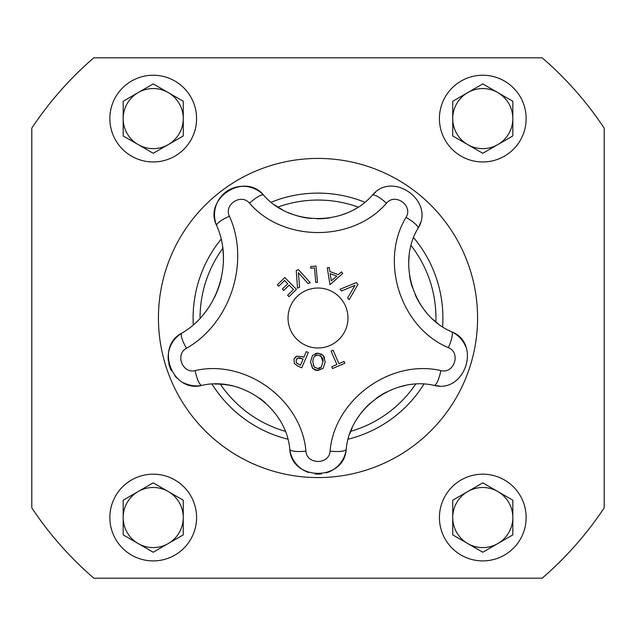 <?xml version="1.0" encoding="UTF-8"?>
<svg xmlns="http://www.w3.org/2000/svg" width="636" height="636" viewBox="0 0 636 636"><rect width="100%" height="100%" fill="white"/><g stroke="black" fill="none" stroke-linecap="round" stroke-linejoin="round"><path stroke-width="0.95" d="M183.263 517.545L183.263 500.198L153.22 482.851L123.177 500.198L123.177 534.884L153.22 552.231L183.263 534.884L183.263 517.545M138.195 491.525A30.043 30.043 0 0 0 153.22 547.588A30.043 30.043 0 0 0 183.263 517.545A30.043 30.043 0 0 0 138.195 491.525A30.043 30.043 0 0 0 153.22 547.588A30.043 30.043 0 0 0 183.263 517.545A30.043 30.043 0 0 0 138.195 491.525M196.58 517.545A43.367 43.367 0 0 1 131.533 555.093A43.367 43.367 0 0 1 131.533 479.989A43.367 43.367 0 0 1 196.58 517.545M512.823 517.545L512.823 500.198L482.78 482.851L452.737 500.198L452.737 534.884L482.78 552.231L512.823 534.884L512.823 517.545M467.762 491.525A30.043 30.043 0 0 0 482.78 547.588A30.043 30.043 0 0 0 512.823 517.545A30.043 30.043 0 0 0 467.762 491.525A30.043 30.043 0 0 0 482.78 547.588A30.043 30.043 0 0 0 512.823 517.545A30.043 30.043 0 0 0 467.762 491.525M526.147 517.545A43.367 43.367 0 0 1 461.1 555.093A43.367 43.367 0 0 1 461.1 479.989A43.367 43.367 0 0 1 526.147 517.545M411.118 245.607A117.946 117.946 0 0 1 435.891 321.832M415.626 384.192A117.946 117.946 0 0 1 350.778 431.303M285.214 431.303A117.946 117.946 0 0 1 220.374 384.184M200.054 318.294A117.946 117.946 0 0 1 222.751 248.43M277.924 207.066A117.946 117.946 0 0 1 358.076 207.066M413.654 237.705A124.887 124.887 0 0 1 442.584 326.737M423.926 384.16A124.887 124.887 0 0 1 348.186 439.182M287.806 439.182A124.887 124.887 0 0 1 212.074 384.16M193.296 324.781A124.887 124.887 0 0 1 221.097 239.215M271.19 202.216A124.887 124.887 0 0 1 364.802 202.216M604.2 128.154L604.2 507.846A343.44 343.44 0 0 1 542.182 578.18L93.818 578.18A343.44 343.44 0 0 1 31.8 507.846L31.8 128.154A343.44 343.44 0 0 1 93.818 57.82L542.182 57.82A343.44 343.44 0 0 1 604.2 128.154M526.147 118.598A43.367 43.367 0 0 1 461.1 156.154A43.367 43.367 0 0 1 461.1 81.042A43.367 43.367 0 0 1 526.147 118.598M467.762 92.578A30.043 30.043 0 0 0 482.78 148.641A30.043 30.043 0 0 0 512.823 118.598A30.043 30.043 0 0 0 467.762 92.578L452.737 101.251L452.737 135.945L482.78 153.284L512.823 135.945L512.823 101.251L482.78 83.904L467.762 92.578M196.58 118.598A43.367 43.367 0 0 1 131.533 156.154A43.367 43.367 0 0 1 131.533 81.042A43.367 43.367 0 0 1 196.58 118.598M138.195 92.578A30.043 30.043 0 0 0 153.22 148.641A30.043 30.043 0 0 0 183.263 118.598A30.043 30.043 0 0 0 138.195 92.578L123.177 101.251L123.177 135.945L153.22 153.284L183.263 135.945L183.263 101.251L153.22 83.904L138.195 92.578M203.822 313.985A86.687 86.687 0 0 0 210.611 304.445M214.396 297.592A86.687 86.687 0 0 0 221.209 278.52M223.315 263.129A86.687 86.687 0 0 0 222.616 247.396M168.429 361.502A28.445 28.445 0 0 1 181.793 333.153C154.723 347.089 172.483 393.263 201.938 385.384A28.445 28.445 0 0 1 183.613 382.769M177.206 378.269A28.445 28.445 0 0 1 174.868 375.828M171.394 370.661A28.445 28.445 0 0 1 168.683 362.981M265.363 402.842A74.404 74.404 0 0 0 259.416 398.08M231.798 385.766A74.404 74.404 0 0 0 214.889 384.065M308.611 472.516A28.445 28.445 0 0 1 289.778 449.199C291.519 481.325 344.402 481.452 346.223 449.199A28.445 28.445 0 0 1 326.117 472.93M321.578 473.884A28.445 28.445 0 0 1 315.074 473.955M405.275 385.535A74.404 74.404 0 0 0 397.564 387.539M386.752 391.927A74.404 74.404 0 0 0 376.289 398.287M370.263 403.168A74.404 74.404 0 0 0 357.44 418.265M352.098 428.155A74.404 74.404 0 0 0 349.784 433.99M341.5 271.882L342.764 273.385L329.981 284.666L327.286 267.82L329.217 267.47L329.917 271.604L338.336 274.633L341.5 271.882L342.764 273.385L329.981 284.666M330.116 273.687L331.348 280.866L336.857 276.111L330.116 273.687L331.348 280.866M329.217 267.47L329.917 271.604L338.336 274.633M317.889 353.171L323.247 355.452L325.211 361.868L323.191 368.284L317.825 370.518L312.467 368.252L310.487 361.82L312.507 355.413L317.889 353.171L322.158 354.451M324.114 356.732L324.567 357.774M323.191 368.284L316.919 370.47M318.326 355.103L317.865 355.087C314.915 354.88 313.222 357.13 312.801 361.828L312.801 361.94M313.31 365.279L314.717 367.489M312.801 361.828L314.144 366.861L317.825 368.602L320.154 368.077M317.356 355.103L314.677 356.271M321.228 367.242L322.905 361.86L321.204 356.446M320.846 356.112L320.258 355.699M322.905 361.86C323.66 358.736 321.983 356.478 317.865 355.087M315.941 370.311L314.009 369.532M312.769 368.57L310.487 361.82M315.329 353.552L317.38 353.179M317.595 368.602L321.522 366.893M278.735 286.216L277.352 284.809L284.777 277.503L296.455 289.364L289.03 296.678L287.647 295.271L293.498 289.515L289.157 285.111L283.712 290.477L282.328 289.078L287.782 283.712L284.578 280.46L278.735 286.216L277.352 284.809L284.777 277.503M289.03 296.678L287.647 295.271L293.498 289.515L289.157 285.111M283.712 290.477L282.328 289.078L287.782 283.712L284.578 280.46M344.036 361.439L344.815 363.251L332.525 368.554L331.746 366.741L336.873 364.531L331.062 351.048L333.097 350.174L338.909 363.649L344.036 361.439L344.815 363.251L332.525 368.554M331.746 366.741L336.873 364.531M333.097 350.174L338.909 363.649M297.505 288.148L296.249 270.562L298.451 269.616L310.265 282.67L308.094 283.6L298.419 272.701L299.572 287.257L297.505 288.148L296.249 270.562L298.451 269.616M310.265 282.67L308.094 283.6L298.419 272.701M303.833 357.321L306.274 351.613L308.309 352.479L301.766 367.799L297.918 366.153L294.317 363.482L294.055 359.046L296.853 356.216L302.108 356.581L303.833 357.321L306.274 351.613L308.309 352.479M301.766 367.799L297.918 366.153L294.317 363.482M299.103 357.766L298.046 357.989L296.209 359.889L296.312 362.695L297.219 363.609M297.64 358.179L296.917 358.736M301.671 358.45L300.001 357.885M298.713 364.412L300.478 365.167L303.094 359.062L298.046 357.989M294.055 359.046L294.468 358.251M294.993 357.551L295.597 356.963M296.05 356.621L296.853 356.216M296.312 362.695L298.793 364.444M300.478 365.167L303.094 359.062M310.797 268.273L310.646 266.54L316.044 266.055L317.515 282.384L315.782 282.535L314.47 267.939L310.797 268.273L310.646 266.54M315.782 282.535L314.47 267.939M341.516 290.946L340.022 289.261L356.351 282.615L357.933 284.403L349.188 299.683L347.63 297.91L354.991 285.333L341.516 290.946L354.991 285.333M356.351 282.615L357.933 284.403L349.188 299.683M229.421 216.208A16.655 3.856 -22.7 0 0 216.717 225.685A28.445 28.445 0 0 1 263.717 195.268C244.534 171.585 203.019 198.496 216.717 225.685C233.658 263.121 217.496 312.833 181.793 333.153A16.655 3.856 58.7 0 0 186.507 348.282C230.383 323.319 250.25 262.215 229.421 216.208C223.562 204.593 241.314 193.09 249.511 203.21C283.147 242.221 352.598 242.427 386.489 203.21C395.163 192.525 413.495 205.786 406.007 217.393C379.183 261.738 400.839 327.731 448.34 347.661A16.655 3.919 -64.9 0 0 451.504 331.698A28.445 28.445 0 0 1 465.822 346.866M305.932 451.123C301.559 399.456 245.25 358.831 195.117 370.613A16.655 3.919 79.1 0 0 201.938 385.384C241.68 376.051 286.311 408.248 289.778 449.199A16.655 3.919 172.9 0 0 305.932 451.123C306.679 464.852 329.289 464.908 330.068 451.123A16.655 3.919 7.1 0 0 346.223 449.199C349.617 408.519 394.058 376.027 434.062 385.384C465.155 393.676 481.611 343.384 451.504 331.698C413.861 315.901 396.689 263.598 417.955 228.443A16.655 3.919 -151.1 0 0 406.007 217.393M448.34 347.661C461.211 352.654 454.176 374.159 440.883 370.613C390.409 358.799 334.345 399.79 330.068 451.123M318 347.971A29.972 29.972 0 0 1 292.043 303.014A29.972 29.972 0 0 1 343.957 303.014A29.972 29.972 0 0 1 318 347.971M439.15 385.893A28.445 28.445 0 0 1 434.062 385.384A16.655 3.919 100.9 0 0 440.883 370.613M409.202 255.871A74.404 74.404 0 0 0 408.717 263.813M409.552 275.452A74.404 74.404 0 0 0 412.374 287.377M415.149 294.603A74.404 74.404 0 0 0 425.556 311.489M433.291 319.598A74.404 74.404 0 0 0 438.14 323.621M420.277 222.934A28.445 28.445 0 0 1 417.955 228.443C435.461 201.302 392.571 170.273 372.283 195.268A28.445 28.445 0 0 1 375.614 192.231M274.688 204.879A74.404 74.404 0 0 0 282.67 209.856M288.569 212.718A74.404 74.404 0 0 0 311.274 218.482M316.99 218.776A74.404 74.404 0 0 0 329.806 217.838M339.886 215.493A74.404 74.404 0 0 0 346.199 213.235M249.511 203.21A16.655 3.919 136.9 0 1 263.717 195.268C290.374 226.185 345.42 226.352 372.283 195.268A16.655 3.919 43.1 0 1 386.489 203.21M477.58 318A159.58 159.58 0 0 1 238.214 456.195A159.58 159.58 0 0 1 238.214 179.805A159.58 159.58 0 0 1 477.58 318M195.117 370.613C182.524 373.976 174.94 354.244 186.507 348.282"/></g></svg>
